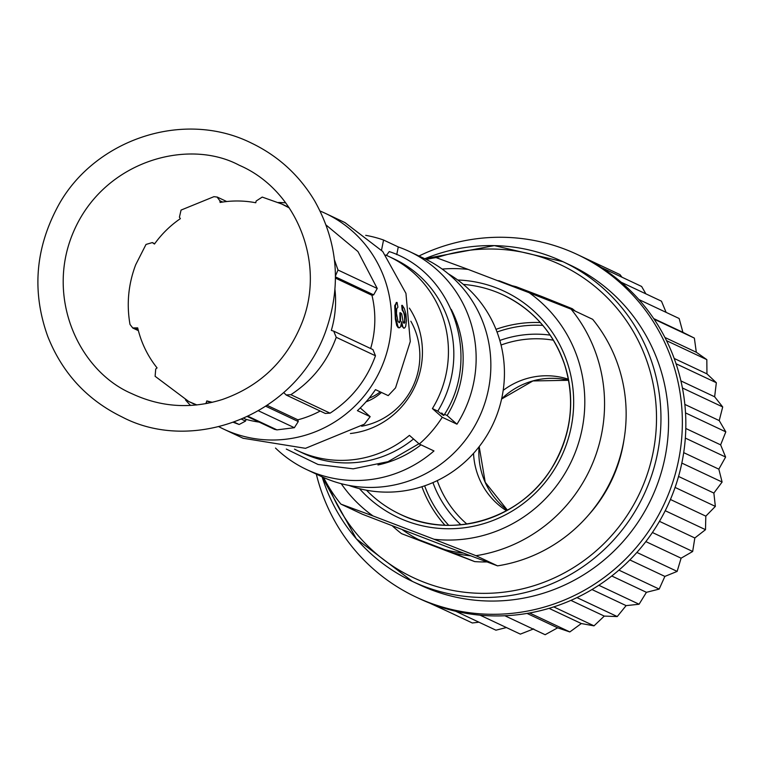 <?xml version="1.0" encoding="UTF-8"?>
<svg xmlns="http://www.w3.org/2000/svg" width="764" height="764" viewBox="0 0 764 764"><rect width="100%" height="100%" fill="white"/><g stroke="black" fill="none" stroke-linecap="round" stroke-linejoin="round"><path stroke-width="1.15" d="M289.269 207.923L281.792 204.026L262.233 197.083L256.131 201.037L255.778 202.766A102.233 99.845 115.2 0 0 220.108 202.46L219.841 200.722L217.081 197.064L213.958 196.663L181.058 210.081L179.416 217.196L180.371 218.647A102.233 99.845 115.2 0 0 154.471 244.05L152.284 242.58L146.01 244.442L135.696 264.745C128.342 284.198 126.442 304.101 130.004 324.433M129.995 324.433L132.735 327.947L137.692 327.871A102.233 99.845 115.2 0 0 157.078 367.895L155.722 369.031L155.111 376.289L188.832 401.558L196.157 405.016M205.86 403.659L206.824 400.899L210.644 402.704M243.792 418.3L246.056 419.36L245.55 421.079L239.17 424.498L234.156 422.129M267.266 405.407L297.864 419.808L298.266 421.537L294.36 427.697L258.538 410.841M283.769 392.629L286.147 394.959L290.855 394.692L330.086 413.162C351.564 399.161 366.691 380.033 375.468 355.776L336.227 337.306C327.46 361.573 312.333 380.701 290.855 394.692M336.227 337.306L333.715 331.156L331.328 330.392A102.233 99.845 115.2 0 0 334.976 289.661M335.453 275.966L337.994 270.017L377.225 288.477L373.653 294.856L371.963 295.305L335.463 278.125M399.123 327.756L398.139 327.632L396.745 325.54L395.332 319.065L394.73 305.963L396.449 302.496M402.752 309.907L404.977 314.892L404.853 322.609L404.185 323.267L403.277 322.609L401.702 313.794L400.489 312.724L400.546 321.023L399.381 322.714L398.025 321.463L396.497 313.536L396.726 308.675L397.92 307.195L397.07 302.448L395.437 305.18L395.828 318.044L398.015 326.82L399.467 327.785L400.575 326.849L401.663 321.72L402.781 326.658L403.745 328.014L404.786 327.861L405.703 326.295L406.486 320.67L405.932 314.071L404.309 308.503L402.332 305.352L402.752 309.907L402.141 309.955L401.711 305.399L402.332 305.352M399.056 322.656L400.04 320.574L399.868 312.782L400.489 312.724M403.85 323.201L404.672 320.89L404.538 315.99L403.736 312.629L402.141 309.955M403.917 328.09L402.065 326.467L401.425 324.089M278.392 202.498A119.27 116.481 115.2 0 1 285.679 202.832M320.135 211.045A119.27 116.481 115.2 0 1 325.33 213.337A119.27 116.481 115.2 0 1 379.947 370.846A119.27 116.481 115.2 0 1 223.756 429.158A119.27 116.481 115.2 0 1 218.857 426.704M190.532 405.436A119.27 116.481 115.2 0 1 185.499 399.906M243.439 438.307L305.504 448.325L364.371 424.173L370.168 416.657L357.409 410.66A119.27 116.481 115.2 0 0 375.468 389.63L388.217 395.628L395.551 387.854L410.278 341.508L405.942 293.357L382.716 251.48L344.946 222.572L325.33 213.337M196.864 404.939L188.832 401.558M233.459 422.377L239.17 424.498M248.138 416.313L276.96 429.874L274.715 429.378M276.96 429.874L294.369 427.706M330.086 413.152L325.397 413.429M333.706 331.137L372.937 349.606L375.458 355.766M334.441 259.836L337.994 270.017M377.235 288.477L357.944 251.537L326.142 225.065M320.183 411.032A102.233 99.845 115.2 0 1 297.864 419.808M259.168 422.11A102.233 99.845 115.2 0 1 246.056 419.36M371.963 295.305A102.233 99.845 115.2 0 1 370.655 348.527M212.402 402.294A102.233 99.845 115.2 0 1 206.824 400.899M370.168 416.657L360.255 407.938M418.968 256.007A189.31 184.898 115.2 0 1 577.269 254.488A189.31 184.898 115.2 0 1 666.791 498.176A189.31 184.898 115.2 0 1 428.508 602.376A189.31 184.898 115.2 0 1 416.046 597.066A189.31 184.898 115.2 0 1 316.325 474.119M416.046 597.066L419.531 598.709A189.31 184.898 -64.8 0 0 432.004 604.018A189.31 184.898 -64.8 0 0 455.63 611.229A189.31 184.898 -64.8 0 0 480.059 615.173A189.31 184.898 -64.8 0 0 504.851 615.755A189.31 184.898 -64.8 0 0 529.548 612.986A189.31 184.898 -64.8 0 0 553.728 606.902A189.31 184.898 -64.8 0 0 576.944 597.61A189.31 184.898 -64.8 0 0 598.795 585.281A189.31 184.898 -64.8 0 0 618.888 570.145A189.31 184.898 -64.8 0 0 636.861 552.458A189.31 184.898 -64.8 0 0 652.389 532.537A189.31 184.898 -64.8 0 0 665.205 510.734A189.31 184.898 -64.8 0 0 675.07 487.451A189.31 184.898 -64.8 0 0 681.822 463.099A189.31 184.898 -64.8 0 0 685.327 438.106A189.31 184.898 -64.8 0 0 685.528 412.923A189.31 184.898 -64.8 0 0 682.424 388.007A189.31 184.898 -64.8 0 0 676.064 363.788A189.31 184.898 -64.8 0 0 666.561 340.696A189.31 184.898 -64.8 0 0 654.089 319.161A189.31 184.898 -64.8 0 0 638.876 299.555A189.31 184.898 115.2 0 0 621.18 282.231A189.31 184.898 -64.8 0 0 601.335 267.505A189.31 184.898 -64.8 0 0 580.755 256.131L577.269 254.488M450.273 612.613L429.75 603.14M619.967 274.582L621.972 277.208M641.626 286.462L645.876 293.844M666.103 312.361L661.471 301.197M679.158 318.531L682.901 332.321L694.352 338.099L654.079 319.142M694.371 338.137L696.31 352.252L706.824 359.634L706.958 373.873L716.326 382.716L676.054 363.759M716.336 382.754L714.636 396.783L722.687 406.935L682.414 387.978M722.696 406.983L719.22 420.592L725.8 431.851L685.528 412.904M725.8 431.899L720.633 444.858L725.599 457.034L685.327 438.087M725.599 457.082L718.838 469.163L722.095 482.027L681.822 463.079M722.085 482.074L713.872 493.066L715.352 506.389L675.08 487.432M715.333 506.427L705.821 516.149L705.487 529.672L665.215 510.715M705.468 529.71L694.829 537.98L692.671 551.465L652.408 532.518M692.652 551.503L681.096 558.188L677.143 571.386L636.88 552.439M677.114 571.424L664.871 576.409L659.179 589.082L618.907 570.125M659.141 589.111L646.43 592.32L639.086 604.229L598.823 585.272M639.048 604.248L626.117 605.623L617.245 616.558L576.973 597.601M617.197 616.577L604.286 616.09L594.02 625.84L553.747 606.893M593.972 625.859L581.328 623.539L569.849 631.933L529.576 612.976M569.801 631.943L557.644 627.827L545.143 634.712L504.87 615.755M533.673 628.887L520.36 634.12L480.088 615.173M506.408 627.559L495.931 630.185L455.659 611.238M478.942 622.202L472.295 622.975L432.023 604.018M509.235 285.106A136.307 133.127 115.2 0 1 516.225 286.739L542.411 296.738A136.307 133.127 115.2 0 1 549.574 300.691M497.545 565.857A151.453 147.92 -64.8 0 0 615.784 469.583A151.453 147.92 -64.8 0 0 592.673 319.323L571.1 309.172A151.453 147.92 115.2 0 1 594.201 459.422A151.453 147.92 115.2 0 1 475.972 555.695L497.545 565.857L463.471 553.107A136.307 133.127 115.2 0 1 444.829 549.631L474.702 561.607A141.35 138.055 -64.8 0 0 486.983 561.922M575.368 311.177A141.35 138.055 -64.8 0 0 572.284 308.713L542.411 296.738M509.015 284.552L499.102 280.77A141.35 138.055 -64.8 0 0 497.612 280.674M512.262 285.765L499.102 280.77M405.016 534.991L474.702 561.607M322.083 476.822L356.358 538.84L412.398 581.404L419.999 584.985A176.694 172.568 -64.8 0 0 431.641 589.932A176.694 172.568 -64.8 0 0 656.477 486.687A176.694 172.568 -64.8 0 0 570.479 265.242L562.877 261.66A176.694 172.568 115.2 0 1 648.875 483.106A176.694 172.568 115.2 0 1 412.388 581.404A176.694 172.568 115.2 0 1 322.141 476.851M506.503 510.724A73.201 71.491 115.2 0 1 473.537 453.377M503.189 390.366A73.201 71.491 115.2 0 1 568.387 379.231M475.972 555.695L434.047 539.25A136.307 133.127 -64.8 0 0 575.483 451.839A136.307 133.127 -64.8 0 0 529.175 292.727L571.1 309.172M529.175 292.727L468.151 269.415A136.307 133.127 -64.8 0 0 442.203 269.09M341.212 483.679A136.307 133.127 -64.8 0 0 373.023 515.948L434.047 539.25M426.245 259.464A151.453 147.92 115.2 0 1 436.043 257.592L468.151 269.415M373.023 515.948L340.916 504.125A151.453 147.92 115.2 0 1 323.621 477.519M463.471 553.107L362.499 514.277L340.916 504.125M444.829 549.631L418.643 539.632A136.307 133.127 115.2 0 1 402.456 529.796M392.381 525.899A141.35 138.055 -64.8 0 0 401.53 533.654L424.039 542.163L418.643 539.632M581.853 256.647L619.919 274.562M601.316 267.486L641.579 286.443M621.17 282.222L661.433 301.169M638.857 299.536L679.129 318.493M682.901 332.321L653.697 318.578M696.31 352.252L664.947 337.487M666.552 340.677L706.824 359.634M706.958 373.873L674.182 358.45M714.636 396.783L680.915 380.911M719.22 420.592L684.84 404.414M720.633 444.858L685.795 428.47M718.838 469.163L683.694 452.632M713.872 493.066L678.547 476.449M705.821 516.149L670.42 499.484M694.829 537.98L659.456 521.334M681.096 558.188L645.838 541.6M664.871 576.409L629.842 559.926M646.43 592.32L611.763 575.999M626.117 605.623L591.976 589.55M604.286 616.09L570.899 600.38M581.328 623.539L549.049 608.345M557.644 627.827L527.036 613.425M369.136 398.159A41.648 40.673 -64.8 0 0 380.224 391.865M366.013 401.835A47.96 46.843 -64.8 0 0 381.475 392.448M410.841 321.233A70.632 68.98 115.2 0 1 361.649 426.236M409.399 308.131A80.774 78.893 115.2 0 1 350.399 433.513M420.983 444.829A107.275 104.773 115.2 0 1 377.96 464.97M413.525 438.966A107.275 104.773 -64.8 0 1 302.926 453.167L297.53 450.626A107.275 104.773 115.2 0 0 409.418 435.356L419.274 444.027L433.981 450.951A120.531 117.713 115.2 0 1 306.593 469.535A120.531 117.713 115.2 0 1 275.498 448.048M297.53 450.626A107.275 104.773 115.2 0 1 294.493 449.137M444.514 414.289L447.112 415.511L456.967 424.182L442.251 417.259L432.405 408.587L437.801 411.127C444.065 416.113 445.374 416.724 441.726 412.971M451.209 309.334A107.275 104.773 115.2 0 1 447.112 415.511M381.532 250.134L383.557 240.02L398.273 246.944L396.736 254.632M398.273 246.944A120.531 117.713 115.2 0 1 409.246 251.432A120.531 117.713 115.2 0 1 456.967 424.182M385.686 255.052A107.275 104.773 115.2 0 1 388.886 256.494A107.275 104.773 115.2 0 1 432.405 408.587M437.801 411.127A107.275 104.773 -64.8 0 0 418.366 274.849A107.275 104.773 -64.8 0 0 394.281 259.034L388.886 256.494M443.827 415.406C481.903 358.297 453.444 272.404 389.239 251.585L386.45 255.367M365.698 235.331A120.531 117.713 115.2 0 1 383.557 240.02M442.251 417.259A120.531 117.713 115.2 0 1 419.274 444.027M306.593 469.535L321.31 476.469A120.531 117.713 -64.8 0 0 479.143 417.536A120.531 117.713 -64.8 0 0 423.953 258.356L409.246 251.432M348.766 485.379A117.37 114.638 -64.8 0 0 493.028 424.068A117.37 114.638 -64.8 0 0 448.325 273.827M153.067 243.038L154.662 243.783M138.026 329.255L136.002 328.3M245.55 421.079L241.615 419.235M207.77 403.306L206.309 402.618M298.266 421.537L265.91 406.314M335.463 276.883L373.653 294.856M219.841 200.722L222.658 202.049M395.437 305.18L394.816 305.237M588.156 515.461A141.35 138.055 -64.8 0 0 624.083 439.119M450.225 552.171A136.307 133.127 -64.8 0 0 470.739 555.839M552.725 301.933A136.307 133.127 -64.8 0 0 547.807 299.278M436.473 257.745A172.903 168.873 115.2 0 1 611.181 301.742A172.903 168.873 115.2 0 1 644.682 481.444A172.903 168.873 115.2 0 1 487.136 593.332A172.903 168.873 115.2 0 1 329.303 487.709M424.784 258.748A176.694 172.568 115.2 0 1 562.867 261.66L494.346 245.607L424.727 258.719M501.595 399.028L532.909 380.949L568.588 380.291A73.201 71.491 -64.8 0 0 501.633 398.846M479.076 446.778A73.201 71.491 -64.8 0 0 507.449 510.199L485.226 482.285L479.19 446.625M501.05 345.032A105.26 102.806 115.2 0 1 553.394 340.2M466.871 524.037A105.26 102.806 115.2 0 1 437.237 480.623M432.94 482.59A109.634 107.075 -64.8 0 0 460.902 524.772M550.156 335.129A109.634 107.075 -64.8 0 0 499.828 340.467M497.03 332.015A118.64 115.87 115.2 0 1 542.812 325.397M448.726 525.317A118.64 115.87 115.2 0 1 424.65 485.828M421.919 486.735A121.161 118.334 -64.8 0 0 444.963 525.231M540.339 322.551A121.161 118.334 -64.8 0 0 495.989 329.332M463.366 284.409A121.161 118.334 115.2 0 1 503.428 295.057A121.161 118.334 115.2 0 1 558.904 455.067A121.161 118.334 115.2 0 1 400.25 514.306A121.161 118.334 115.2 0 1 366.5 490.221M457.712 279.996A124.943 122.03 115.2 0 1 561.521 456.299A124.943 122.03 115.2 0 1 359.5 488.683M396.239 302.487L396.86 302.439M403.612 328.176L404.232 328.128M398.846 327.823L399.467 327.775M243.382 438.393L223.756 429.158M152.294 242.57L154.71 243.716M138.38 330.659L132.716 327.995M247.498 416.619L274.687 429.416M286.137 395.007L325.368 413.477M281.801 204.007L288.878 207.34M217.1 197.007L226.717 201.534M503.428 295.057C533.358 309.735 553.785 333.047 564.72 365.001C575.368 400.145 571.453 433.818 552.955 466.03C523.044 518.384 452.813 540.511 400.25 514.306M301.57 323.821C326.218 263.943 296.9 189.969 239.275 165.263C188.202 137.835 104.095 160.688 73.621 231.559C45.009 297.32 78.845 371.075 131.866 393.67C161.061 407.298 191.248 409.227 222.41 399.476C259.865 386.317 286.252 361.095 301.57 323.821M325.111 332.903C341.709 286.958 338.232 242.962 314.673 200.913C299.24 175.157 278.067 155.827 251.146 142.944C181.584 108.469 90.763 141.111 56.335 209.365C35.049 250.764 32.193 293.147 47.788 336.504C62.314 373.09 87.106 399.925 122.164 417.01C191.372 453.463 293.815 417.44 325.111 332.903M418.958 443.75L388.017 461.676L353.188 468.838L318.072 464.493L286.29 449.06"/></g></svg>
